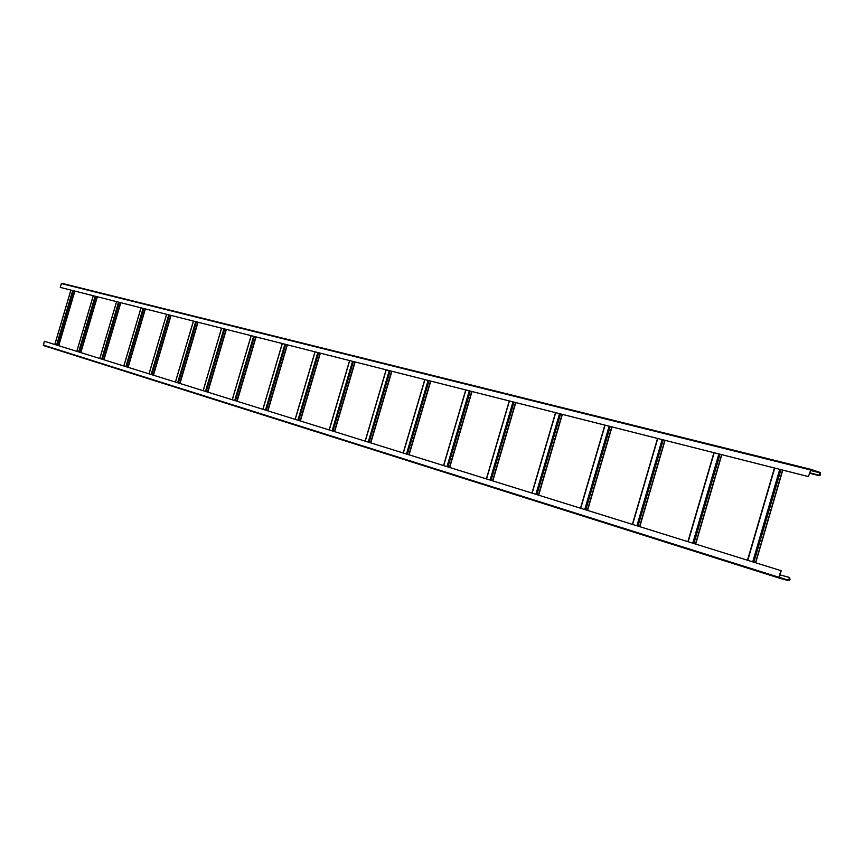 <?xml version="1.0" encoding="UTF-8"?>
<svg xmlns="http://www.w3.org/2000/svg" width="864" height="864" viewBox="0 0 864 864"><rect width="100%" height="100%" fill="white"/><g stroke="black" fill="none" stroke-linecap="round" stroke-linejoin="round"><path stroke-width="1.3" d="M809.644 473.256L819.288 475.276L819.99 472.846L810.832 469.789L808.38 476.572L810.961 469.379L820.336 472.554L820.4 475.07L818.64 475.502M809.762 472.846L818.759 475.103M808.65 476.658L60.264 287.399L808.38 476.572M60.264 287.399L61.387 283.586L810.324 469.908M61.852 283.306L810.929 469.368L61.387 283.586M819.18 475.686L809.633 473.288L819.18 475.686M779.954 574.906L788.918 577.282M788.8 577.681L789.383 577.854L788.627 580.273L779.328 577.703L781.186 570.715L44.345 341.237L43.438 345.535L779.198 578.102L788.756 580.705L790.052 579.398L789.458 577.433M781.186 570.715L44.345 341.237M780.905 570.64L778.961 577.303L43.222 345.049M779.22 578.113L778.961 577.303M774.641 468.061L747.684 560.293M774.716 468.083L747.77 560.315M779.749 469.346L752.728 561.859M780.926 469.649L753.883 562.216M782.568 470.059L755.492 562.723M714.139 452.758L688.111 541.739M714.182 452.768L688.154 541.75M718.87 453.956L692.766 543.186M719.993 454.237L693.878 543.532M721.613 454.648L695.477 544.028M657.752 438.502L632.588 524.437L657.763 438.502M662.137 439.603L636.908 525.787M663.217 439.884L637.978 526.122M664.826 440.284L639.554 526.608M605.059 425.174L580.705 508.28M609.142 426.211L584.734 509.533M610.189 426.47L585.76 509.857M611.777 426.881L587.326 510.343M611.798 426.881L587.347 510.354M555.714 412.7L532.127 493.15M559.548 413.672L535.896 494.327M560.552 413.921L536.89 494.629M562.129 414.32L538.434 495.115M562.172 414.331L538.477 495.126M509.414 400.993L486.54 478.958M513.022 401.9L490.082 480.06M513.994 402.149L491.033 480.352M515.549 402.538L492.566 480.827M515.614 402.559L492.642 480.848M465.901 389.988L443.686 465.61M469.282 390.841L447.023 466.646M470.221 391.079L447.941 466.938M471.755 391.468L449.464 467.402M471.852 391.489L449.55 467.435M424.915 379.62L403.337 453.038M428.101 380.43L406.48 454.021M429.008 380.657L407.365 454.291M430.531 381.046L408.866 454.766M430.628 381.067L408.964 454.799M386.24 369.846L365.256 441.18M389.254 370.602L368.226 442.109M390.128 370.829L369.09 442.379M391.63 371.207L370.57 442.832M391.748 371.239L370.688 442.876M349.693 360.601L329.281 429.98M352.544 361.325L332.089 430.844M353.398 361.541L332.921 431.114M354.877 361.908L334.379 431.568M355.007 361.951L334.519 431.6M315.101 351.853L295.229 419.364M317.801 352.534L297.886 420.196M318.632 352.75L298.696 420.455M320.09 353.117L300.132 420.898M320.242 353.149L300.283 420.941M282.323 343.57L262.948 409.32M284.882 344.207L265.464 410.098M285.682 344.412L266.263 410.346M287.118 344.779L267.678 410.789M287.28 344.822L267.829 410.832M251.197 335.696L232.308 399.773M253.627 336.312L234.706 400.518M254.405 336.506L235.472 400.756M255.83 336.863L236.866 401.198M255.992 336.906L237.038 401.242M221.616 328.212L203.191 390.701M223.927 328.795L205.47 391.414M224.683 328.99L206.215 391.64M226.087 329.346L207.587 392.072M226.26 329.389L207.77 392.126M193.471 321.095L175.478 382.072M195.674 321.656L177.649 382.752M196.409 321.84L178.373 382.979M197.791 322.186L179.734 383.4M197.975 322.24L179.917 383.454M166.644 314.312L149.072 373.853M168.75 314.842L151.146 374.49M169.463 315.025L151.848 374.717M170.824 315.371L153.187 375.127M171.018 315.425L153.382 375.192M141.059 307.843L123.887 366.001M143.068 308.351L125.863 366.617M143.77 308.534L126.554 366.833M145.109 308.869L127.872 367.243M145.303 308.923L128.066 367.308M116.629 301.666L99.835 358.517M118.541 302.152L101.725 359.1M119.232 302.324L102.395 359.316M120.55 302.659L103.702 359.716M120.755 302.713L103.896 359.78M93.28 295.758L76.853 351.356M95.105 296.222L78.656 351.918M95.774 296.395L79.304 352.123M97.081 296.719L80.59 352.523M97.286 296.773L80.795 352.588M70.934 290.11L54.853 344.509M72.684 290.552L56.581 345.038M73.332 290.714L57.218 345.244M74.617 291.049L58.482 345.632M74.833 291.092L58.687 345.697M810.454 470.47L819.99 472.846M788.627 580.273L779.252 577.314M774.436 468.007L747.49 560.228M782.762 470.113L755.698 562.777M713.923 452.704L687.906 541.663M721.829 454.702L695.682 544.093M657.536 438.448L632.372 524.372M665.042 440.348L639.77 526.673M604.854 425.12L580.5 508.216M612.004 426.935L587.552 510.408M555.53 412.646L531.943 493.096M562.356 414.374L538.661 495.191M509.252 400.95L486.378 478.904M515.786 402.602L492.804 480.902M465.75 389.945L443.545 465.566M472.003 391.532L449.701 467.478M424.775 379.588L403.196 452.995M430.769 381.1L409.104 454.831M386.111 369.814L365.137 441.148M391.878 371.272L370.807 442.908M349.574 360.569L329.173 429.937M355.126 361.973L334.627 431.644M315.004 351.832L295.121 419.332M320.339 353.182L300.38 420.973M282.226 343.537L262.85 409.288M287.377 344.844L267.926 410.864M251.111 335.675L232.222 399.751M256.09 336.928L237.125 401.274M221.54 328.19L203.116 390.679M226.346 329.411L207.846 392.159M193.396 321.073L175.403 382.05M198.05 322.25L179.993 383.476M166.579 314.302L149.008 373.831M171.083 315.436L153.446 375.214M140.994 307.832L123.822 365.99M145.368 308.934L128.131 367.33M116.575 301.655L99.781 358.495M120.82 302.724L103.961 359.802M93.226 295.747L76.799 351.335M97.34 296.795L80.849 352.598M70.88 290.099L54.799 344.488M74.887 291.114L58.741 345.719M43.438 345.535L779.188 578.102"/></g></svg>

